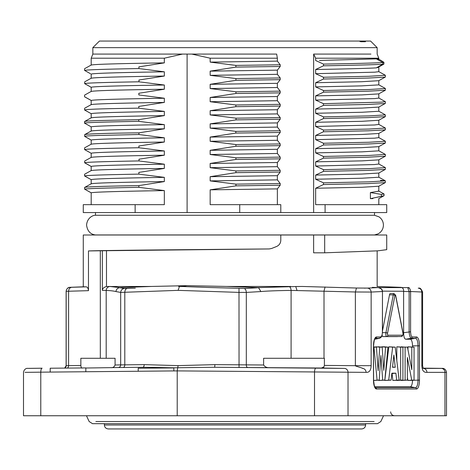 <?xml version="1.0" encoding="UTF-8"?>
<svg xmlns="http://www.w3.org/2000/svg" width="470" height="470" viewBox="0 0 470 470"><rect width="100%" height="100%" fill="white"/><g stroke="black" fill="none" stroke-linecap="round" stroke-linejoin="round"><path stroke-width="0.7" d="M263.623 365.002L263.623 358.275L324.394 358.275L324.394 365.413L323.877 366.923L321.439 368.028L270.033 367.675C267.119 367.904 264.986 367.017 263.623 365.002L214.866 364.632L178.107 365.619L144.184 364.632L120.678 364.896A2.638 2.544 -91.1 0 1 118.158 367.534L85.828 368.022M82.185 368.086C81.539 368.357 81.093 367.493 80.852 365.49L80.852 358.275L115.079 358.275L115.079 365.002C114.298 366.923 112.929 367.816 110.967 367.675M374.52 215.26L95.481 215.26C93.213 215.096 87.126 217.622 86.574 225.107C87.379 231.034 90.352 234.313 95.481 234.953L374.52 234.953L378.186 233.837C381.54 231.892 383.291 228.978 383.426 225.107C383.332 221.617 381.857 218.867 379.002 216.858L374.52 215.26L374.52 212.569M324.682 252.813L313.631 252.813L313.631 235L324.682 235L324.682 252.813L377.856 250.833L386.704 249.67M386.728 249.67L386.728 235L324.682 235M276.66 54.085L191.807 54.085L210.161 58.204L277.37 58.204L277.37 61.129L280.208 64.766L235.881 65.406L210.161 62.116L210.161 58.204M276.66 54.103L277.37 58.204M210.161 62.116L277.37 61.129M235.881 67.098L280.202 66.476L277.37 70.148L210.161 71.14L235.881 67.098L235.881 65.406M280.214 64.772L280.214 66.476M210.161 75.335L277.37 74.331L280.214 77.967L235.899 78.561L210.161 75.335L210.161 71.14M277.37 70.148L277.37 74.331M235.899 78.561L235.899 80.329L280.208 79.659L277.37 83.331L210.161 84.312L235.899 80.329M280.214 77.973L280.214 79.659M210.161 88.548L277.37 87.514L280.202 91.151L235.952 91.797L210.161 88.548L210.161 84.312M277.37 83.331L277.37 87.514M280.202 91.157L280.214 92.872L277.37 96.532L210.161 97.484L235.946 93.483L235.952 91.797M235.946 93.483L280.208 92.866M210.161 101.708L277.37 100.709L280.22 104.352L235.858 104.986L210.161 101.708L210.161 97.484M277.37 96.538L277.37 100.709M235.858 104.986L235.858 106.678L280.22 106.056L280.22 104.352M280.22 106.061L277.37 109.727L210.161 110.714L235.858 106.678M210.161 114.933L277.37 113.904L280.214 117.559L236.034 118.176L210.161 114.933L210.161 110.714M277.37 109.727L277.37 113.904M280.191 119.257L277.37 122.917L210.161 123.874L236.022 119.873L236.034 118.176M236.022 119.873L280.191 119.233L280.214 117.559M235.822 131.371L235.822 133.069L280.22 132.446L280.22 130.736L235.822 131.371L210.161 128.11L210.161 123.874M210.161 128.11L277.37 127.088L280.22 130.731M277.37 122.917L277.37 127.088M280.22 132.452L277.37 136.118L210.161 137.081L235.822 133.069M210.161 141.276L277.37 140.295L280.202 143.943L235.905 144.554L210.161 141.276L210.161 137.081M277.37 136.118L277.37 140.295M235.911 146.27L280.208 145.635L277.37 149.301L210.161 150.306L235.911 146.27L235.905 144.554M280.214 145.635L280.202 143.949M210.161 154.507L277.37 153.479L280.22 157.121L235.999 157.785L210.161 154.507L210.161 150.306M277.37 149.301L277.37 153.479M236.005 157.785L235.817 159.465L280.22 158.837L277.37 162.508L210.161 163.46L235.822 159.465M280.22 157.121L280.22 158.837M280.191 170.322L235.922 170.939L210.161 167.667L210.161 163.46M210.161 167.667L277.37 166.68L280.196 170.304L280.196 172.026M277.37 162.508L277.37 166.68M280.196 172.038L277.37 175.692L210.161 176.691L235.922 172.66L235.922 170.939M235.922 172.66L280.191 172.02M280.196 183.523L235.952 184.134L210.161 180.903L210.161 176.691M210.161 180.903L277.37 179.869L280.202 183.5L280.202 185.221L235.952 185.85L235.952 184.134M277.37 175.692L277.37 179.869M280.202 185.227L277.37 188.887L210.161 189.839L235.952 185.85M135.131 212.569L135.131 204.656L83.272 204.656L83.272 212.569L280.79 212.569L280.79 204.656L210.161 204.656L210.161 189.839M277.37 188.887L277.37 204.656M239.735 212.569L239.735 204.656M69.977 287.323C67.698 287.669 66.429 288.985 66.17 291.277L68.591 291.236L68.591 365.642L66.123 365.707L64.69 368.051M138.215 368.221L173.835 367.928M50.202 368.221L85.828 367.928M28.735 368.398L42.112 368.204C41.301 368.486 40.861 369.808 40.778 372.164L177.214 370.895L177.214 415.75L23.5 415.75L23.5 372.316M25.045 372.357L40.778 372.164L40.778 415.75M178.107 365.619L177.214 370.895L366.065 372.357C369.244 372.628 370.942 370.407 371.147 365.689L355.379 365.689C354.092 365.836 364.773 368.609 362.376 368.398A3.96 3.725 90 0 1 366.065 372.357M355.69 291.988L291.095 290.413C276.865 290.619 266.801 291.006 260.903 291.565L246.315 292.416L246.315 364.896A2.638 1.528 -89.6 0 0 247.819 367.534L214.532 367.27L177.754 367.728C171.28 367.963 161.069 367.411 142.786 367.27L118.158 367.534M446.5 372.316L446.5 415.75L177.214 415.75M214.866 364.632A2.638 0.317 -89.5 0 1 214.532 367.27L344.328 368.398A3.96 3.725 90 0 1 348.023 372.357L348.023 415.75M109.868 286.477C107.677 286.823 106.455 288.134 106.191 290.413L102.36 290.378C102.542 288.48 103.917 287.199 106.484 286.536L151.393 286.453L119.492 287.64L124.309 288.468C122.141 288.839 120.931 290.154 120.678 292.416L178.107 290.354L239.001 292.393L239.042 367.475M179.458 286.394L207.493 287.446L179.47 286.394L178.107 290.354M124.309 288.468L135.319 288.169M179.417 286.394L178.594 286.424M290.531 286.394L289.773 286.424M295.795 286.536L257.954 287.617M444.955 415.75L444.955 372.357L446.477 372.352M412.501 345.826A6.598 2.221 90 0 0 410.281 339.228L405.804 339.228C404.441 338.988 403.712 336.82 403.613 332.731L403.613 291.424L409.123 291.629L409.123 331.761C409.394 335.627 410.122 337.789 411.315 338.259L415.462 338.259A7.567 2.55 -90 0 1 418.012 345.826L412.501 345.826L412.501 346.995M374.678 386.728L410.281 386.728A6.598 2.221 90 0 0 412.501 380.277M375.001 339.193L379.613 338.259L375.336 338.265C375.436 339.369 374.59 335.492 373.574 345.826L373.574 380.13C374.79 391.246 375.477 386.322 375.336 387.691A7.567 2.55 -90 0 0 375.46 387.697L375.301 387.668M422.524 292.04L410.592 291.523C410.351 289.05 409.405 287.74 407.754 287.593L409.123 291.629L410.592 291.629L410.592 331.761C410.809 335.322 411.391 337.055 412.343 336.961L411.315 338.259L405.804 339.228M378.033 287.599L407.754 287.599M401.151 287.346C402.937 287.893 403.759 289.197 403.613 291.271L403.613 291.424M397.638 336.59A2.638 0.887 -90 0 1 397.632 336.59A2.638 0.887 -90 0 1 397.626 336.59L382.927 336.59A2.638 0.887 -90 0 1 382.122 335.045M389.507 294.843A2.638 0.887 -90 0 1 390.282 293.527L394.03 293.597A2.567 0.864 90 0 0 393.278 294.878L389.507 294.843L382.468 331.045M405.111 380.13L401.268 380.477L407.378 380.13L407.378 357.488L411.732 380.13L414.058 380.13L414.058 347.148L411.796 347.148L411.796 369.72L407.484 347.148L405.111 347.148L405.111 380.13L407.378 380.13M411.732 380.13L407.937 380.477L407.378 377.569M407.937 380.477L418.012 380.13A7.567 2.55 -90 0 1 415.462 387.697L410.281 386.728M407.954 349.615L407.954 346.801L414.058 347.148M407.954 346.801L411.796 347.148M401.268 346.989L407.484 347.148M401.268 346.801L405.111 347.148M400.646 380.13L396.803 380.477L402.913 380.13L402.913 347.148L400.646 347.148L400.646 380.13L402.913 380.13M396.803 360.578L396.803 346.801L402.913 347.148M396.803 346.801L400.646 347.148M392.55 367.035L395.252 367.276L392.521 367.276L393.872 354.985L395.252 367.276M391.105 380.13L391.874 373.186L395.893 373.186L396.662 380.13L399.136 380.13L395.2 347.148L392.644 347.148L388.708 380.13L391.105 380.13L384.812 380.477L388.831 346.801L392.644 347.148M391.833 373.532L395.893 373.186M392.086 373.532L392.855 380.477L396.662 380.13M392.855 380.477L399.136 380.13M388.831 346.801L395.2 347.148M384.812 380.477L388.708 380.13M377.093 380.13L379.214 380.13L380.894 355.496L382.697 380.13L384.818 380.13L387.967 347.148L385.582 347.148L383.779 370.389L382.175 347.148L379.742 347.148L378.144 370.748L376.429 347.148L373.95 347.148L377.093 380.13L373.579 380.447M373.579 380.477L379.214 380.13M382.697 380.13L378.879 380.477L378.855 380.165M378.879 380.477L384.818 380.13M381.74 347.107L381.763 346.801L384.395 346.801L387.967 347.148M381.763 346.801L385.582 347.148M375.9 347.095L378.538 346.801L382.175 347.148M375.918 346.801L379.742 347.148M373.574 346.872L376.429 347.148M373.574 347.113L373.95 347.148M382.439 291.142L403.613 291.271M371.147 365.689L371.147 292.058C370.889 289.761 369.679 288.439 367.522 288.098L378.033 287.593C380.518 287.74 381.969 289.05 382.386 291.523L371.147 292.058L355.379 291.982L356.477 288.028L302.269 286.459L295.736 286.53L297.011 290.372M412.343 336.961L416.49 336.961A8.865 2.985 -90 0 1 419.481 345.826L419.481 380.13A8.865 2.985 -90 0 1 416.49 388.995L376.488 388.995A8.865 2.985 -90 0 1 373.497 380.13L373.497 345.826A8.865 2.985 -90 0 1 376.488 336.961L380.635 336.961C381.781 336.473 382.363 334.74 382.392 331.761L382.468 291.506L382.463 331.761C381.934 337.76 381.634 335.874 381.393 336.972L379.784 338.241M410.592 291.629L409.129 291.471M421.831 365.689L421.831 292.058C421.602 289.761 420.415 288.439 418.265 288.098L418.353 288.104C418.623 289.003 419.886 285.83 422.601 292.034L422.601 365.689L421.831 365.689C422.048 370.413 423.74 372.639 426.913 372.357L444.955 372.357A3.96 3.725 90 0 0 441.265 368.398L423.053 368.157M409.123 287.64L407.754 287.593M367.522 288.098L356.477 288.028M260.903 291.565L258.582 287.716L244.1 288.545M239.001 288.439L239.001 292.393L246.315 292.416C246.139 290.154 245.405 288.839 244.1 288.468L207.769 287.458M181.144 286.453L187.107 285.66L226.681 286.453L288.856 286.453M258.582 287.64L226.681 286.453M151.393 286.453L187.107 285.66M106.191 358.275L106.191 290.413C110.468 290.601 113.728 290.989 115.967 291.565L120.684 292.416L120.678 364.896L115.079 365.002M109.821 286.483L119.492 287.599M102.36 290.378L102.36 250.751L106.484 250.704L106.484 286.536M102.36 250.751L88.472 250.939C107.342 250.275 192.494 249.611 269.222 248.947L106.484 250.704M313.631 235L280.79 235L280.79 240.288C280.69 243.084 279.339 245.134 276.724 246.439L271.56 248.495L269.222 248.947M110.315 286.453L109.716 286.453M280.79 235L83.272 235L83.272 286.812L69.93 287.323M83.36 286.806L86.18 286.847C87.479 287.023 88.242 288.292 88.472 290.666L88.472 250.939M69.977 287.334L86.18 286.847M71.669 287.276C69.807 287.617 68.785 288.938 68.591 291.236L88.472 290.666M423.629 368.427A3.96 3.725 90 0 1 426.913 372.357M330.745 368.233L296.165 367.928L330.745 368.233M344.328 368.398L321.439 368.028M365.484 41.054L99.434 41.054L359.186 41.054L360.766 41.718L365.437 41.718L365.484 41.054L370.566 41.054L363.551 41.054L365.366 41.054L363.551 41.054L363.551 41.554M370.566 41.054L377.163 47.652L92.837 47.652L99.434 41.054M360.707 41.724L361.078 41.054L104.634 41.054L353.499 41.054M378.327 67.198L376.358 67.862L382.803 64.202L382.803 62.51L376.347 58.873L319.459 60.471M385.312 75.288L368.979 76.275L323.483 77.25L315.646 73.702L315.646 69.507L323.478 65.8C355.114 65.265 374.896 64.737 382.803 64.202L383.925 64.049L382.921 64.654M381.164 60.53L383.925 62.34L382.797 62.516M383.925 64.049L383.925 62.34M376.358 58.85C378.591 59.038 379.296 59.22 378.479 59.408M382.803 62.516C374.896 63.045 355.114 63.568 323.466 64.09L315.652 60.524M323.489 65.794L323.489 64.09M315.646 69.507C348.346 68.925 368.586 68.379 376.358 67.856M372.88 198.622L370.401 198.622L370.401 192.571L378.75 191.155M370.401 198.663L383.99 195.755M384.049 195.702L384.049 193.998L381.352 194.404L381.352 196.113M381.352 194.404L370.401 192.571M315.646 179.276L323.489 182.83L323.489 184.54L315.646 188.241L315.646 204.656L386.728 204.656L386.728 212.569L325.093 212.569L325.093 204.656M315.652 188.253L361.929 187.272L378.65 186.255M323.495 184.546L368.086 183.588L385.253 182.63M380.5 180.316L385.277 180.815M385.306 180.856L368.979 181.849L323.495 182.83M378.849 177.231L361.953 178.224L315.658 179.24M315.658 175.069L361.606 174.07L378.644 173.066M315.646 179.258L315.646 175.069L323.507 171.356L368.098 170.387L385.265 169.423M385.312 167.655L368.991 168.642L323.501 169.635L315.646 166.051L315.646 161.839L323.46 158.149L368.092 157.192L385.265 156.228M323.513 171.35L323.513 169.635M378.808 159.812L378.808 164.024L374.514 164.559L315.652 166.033M315.652 161.845L362.117 160.863L378.667 159.871M385.318 154.46L368.979 155.447L323.46 156.439L323.454 158.149M378.844 150.835L362.065 151.851L315.658 152.873M323.454 156.451L315.646 152.903L315.646 148.685L323.495 144.971L368.098 143.996L385.265 143.033M315.658 148.679L361.571 147.68L378.644 146.675M385.318 141.264L368.985 142.251L323.489 143.244M323.507 144.966L323.507 143.244L315.646 139.666M378.808 133.433L378.808 137.639L374.52 138.174L315.652 139.649M315.658 135.448L362.253 134.461L378.673 133.486M315.646 139.655L315.646 135.454L323.46 131.759L323.454 130.061L315.646 126.512M323.46 131.764L368.198 130.807L385.277 129.849M385.318 128.063L368.979 129.056L323.46 130.055M378.808 120.226L378.808 124.438L374.514 124.979L315.658 126.483M315.652 122.288L361.853 121.307L378.65 120.285M315.646 126.495L315.646 122.282M315.646 122.271L323.53 118.558L368.092 117.6L385.247 116.642M385.3 114.909L368.985 115.902L323.524 116.883L315.646 113.305L315.646 109.075L323.466 105.38M323.536 118.552L323.536 116.883M378.849 111.261L362 112.26L315.658 113.276M315.676 109.069L362.035 108.077L378.661 107.101M323.466 105.392L368.21 104.434L385.277 103.482M378.773 97.989L385.318 101.661L381.199 102.16L323.466 103.659M385.265 90.222L368.098 91.186L323.519 92.155L315.646 95.868L315.646 100.098L323.46 103.664L323.46 105.386M378.808 93.841L378.808 98.054L374.872 98.583L315.658 100.087M315.652 95.88L362.1 94.899L378.667 93.9L385.288 90.263M385.318 88.536L368.991 89.517L323.507 90.504L315.646 86.932L315.646 82.726L323.483 79.019L368.081 78.061L385.259 77.098M323.519 92.155L323.519 90.504M378.855 84.876L361.589 85.881L315.658 86.897M315.652 82.732L361.6 81.733L378.632 80.705M323.483 77.25L323.483 79.025M378.808 66.675L378.808 71.675L374.813 72.174L315.652 73.678M378.808 59.255L378.808 58.204L315.646 58.204L315.646 60.53M370.924 54.085L313.643 54.085L315.646 58.204M280.79 212.569L313.643 212.569L313.643 54.085M313.643 212.569L325.093 212.569M135.131 204.656L164.336 204.656L164.336 190.597C116.19 191.355 91.826 192.107 91.239 192.864L84.682 189.204C84.459 188.682 102.513 188.053 138.862 187.307M91.239 183.858C91.826 183.094 116.19 182.337 164.336 181.573L138.897 185.609L138.832 187.307L164.336 190.597M138.909 185.609C94.511 186.332 83.202 187.084 84.665 187.554M84.629 187.424L84.612 189.146M91.239 170.657C91.82 169.911 116.19 169.165 164.336 168.425L138.85 172.414L138.85 174.129L164.336 177.36L164.336 181.573M164.336 177.36C116.19 178.136 91.82 178.905 91.239 179.675M90.422 179.217L84.682 176.033C84.512 175.398 102.566 174.764 138.832 174.129M91.192 170.604L91.192 166.427L84.747 162.826C84.477 162.209 102.566 161.574 139.014 160.934L164.336 164.2L164.336 168.425M164.336 164.2C116.19 164.958 91.82 165.722 91.239 166.48L84.712 162.855M139.014 160.934L139.014 159.218L164.336 155.2C116.19 155.952 91.82 156.71 91.239 157.462M91.198 157.391L85.011 160.84M138.873 147.739L164.336 150.97L164.336 155.2M164.336 150.97C116.19 151.745 91.82 152.515 91.239 153.291M90.14 152.679L84.682 149.642C84.512 149.013 102.572 148.379 138.856 147.744M91.239 144.267C91.826 143.526 116.19 142.78 164.33 142.04L138.873 146.023L138.879 147.744M138.832 134.508L164.336 137.798L164.336 142.04M164.336 137.798C116.19 138.568 91.82 139.332 91.239 140.095L84.718 136.465M91.239 131.077C91.82 130.325 116.19 129.573 164.336 128.821L139.008 132.834L138.844 134.508L97.831 135.477C94.4 135.607 83.901 135.93 84.759 136.453L84.671 136.376A150.053 150.053 0 0 1 84.665 134.679M139.002 132.834C126.583 132.957 84.265 133.592 84.747 134.749M138.779 121.336L164.336 124.626L164.336 128.821M164.336 124.626C116.19 125.384 91.826 126.136 91.239 126.894M138.779 119.656L138.779 121.331C100.163 122.077 82.133 122.711 84.694 123.222M91.192 126.865L88.472 125.32M85.569 123.716L84.682 123.252M91.239 117.888C91.826 117.13 116.19 116.366 164.336 115.608L138.791 119.656L97.831 120.59C89.306 120.849 84.911 121.178 84.641 121.571M84.618 121.448L84.571 121.507A150.864 150.864 0 0 0 84.559 123.163M91.198 117.817L84.77 121.389M163.542 102.536L138.756 106.455L138.803 108.159L164.336 111.402L164.336 115.608M164.336 111.402L163.607 111.431C115.914 112.189 91.791 112.947 91.239 113.711L84.676 110.062C84.541 109.304 102.572 108.664 138.779 108.159M91.239 104.692C91.791 103.941 115.914 103.188 163.607 102.442L164.336 102.448L163.548 102.536M91.239 91.503C91.826 90.739 116.19 89.981 164.336 89.218L138.82 93.283L138.82 94.934L164.336 98.242L164.336 102.448M164.336 98.242C116.19 99 91.826 99.752 91.239 100.51L84.694 96.867M84.759 83.672C84.477 83.049 102.542 82.426 138.967 81.804L164.336 85.023L164.336 89.218M164.336 85.023C116.19 85.787 91.826 86.55 91.239 87.314L84.741 83.695M138.967 81.804L138.967 80.023L164.336 76.052C116.19 76.804 91.826 77.556 91.239 78.308M91.239 65.107C91.82 64.361 116.19 63.62 164.336 62.874L138.879 66.875L138.891 68.561L164.336 71.81L164.336 76.052M164.336 71.81C116.19 72.586 91.82 73.361 91.239 74.131M89.611 73.226L84.682 70.488C84.506 69.848 102.572 69.207 138.867 68.561M91.192 65.048L91.192 58.204L164.336 58.204L164.336 62.874M164.336 58.204L182.466 54.085L92.837 54.085L91.192 58.204M182.466 54.085L191.807 54.085M187.107 212.569L187.107 54.244M235 428.946L108.341 428.946C105.915 428.687 104.599 427.371 104.381 424.986L365.619 424.986C365.402 427.371 364.086 428.687 361.659 428.946L235 428.946M144.184 364.632A2.638 1.422 -90.6 0 1 142.786 367.27L118.187 367.534M127.211 288.439C125.725 288.745 124.92 290.061 124.797 292.393L124.797 364.832A2.638 1.721 -90.6 0 1 123.099 367.475M66.17 291.277L66.17 365.695A2.638 2.638 -97.5 0 1 64.719 368.051M315.84 368.204C315.059 368.486 314.618 369.808 314.506 372.164L314.506 415.75M80.852 365.49L68.591 365.642A2.638 2.156 -90.7 0 1 67.375 368.028M416.49 336.961A1.322 1.24 90 0 1 415.462 338.259L410.281 339.228M419.481 345.826L418.012 345.826L418.012 380.13L419.481 380.13M416.49 388.995A1.322 1.24 -90 0 0 415.462 387.697L375.46 387.697A1.322 1.24 -90 0 1 376.488 388.995M375.324 338.271A7.567 2.55 -90 0 1 375.46 338.259A1.322 1.24 90 0 0 376.488 336.961M403.613 332.731L410.592 331.761M402.596 335.204A1.251 0.423 90 0 0 402.96 333.324L395.611 295.542A1.251 0.423 90 0 0 394.882 295.542L387.533 333.324A1.251 0.423 90 0 0 387.897 335.204L402.596 335.204A1.322 1.24 90 0 1 401.374 336.52L401.38 336.52C403.137 335.192 403.683 334.047 403.013 333.077L395.664 295.289L394.03 293.597M394.882 295.542A1.322 0.623 -169 0 0 393.278 294.878L385.929 332.666L382.445 332.637M387.533 333.324A1.322 0.623 -169 0 0 385.929 332.666A2.567 0.864 90 0 0 386.675 336.52L382.927 336.59M387.897 335.204A1.322 1.24 90 0 1 386.675 336.52L401.374 336.52M380.635 336.961L379.613 338.259M355.379 291.982L355.379 365.689L324.394 365.413M324.012 358.275L324.012 290.924L325.111 286.976M291.095 358.275L291.095 290.413C290.924 288.134 290.178 286.823 288.862 286.477L288.662 286.477M119.498 287.716C117.43 288.134 116.249 289.414 115.961 291.565M423.541 368.398L441.265 368.398M270.033 367.675L247.819 367.534M100.316 358.275L100.316 250.774M323.877 366.923A2.638 0.67 -89.5 0 1 323.319 368.045M374.144 421.537L95.856 421.537M173.835 367.951L173.835 370.924M138.215 368.198L138.215 371.259M85.828 367.951L85.828 371.741M50.202 368.198L50.202 372.076M23.5 372.352C24.305 367.916 28.088 368.28 27.307 368.386L42.112 368.204M66.123 365.707L66.123 291.277C66.811 287.293 69.854 287.258 69.29 287.387L70.089 287.299M379.825 338.23L374.966 339.199M378.133 287.593L372.334 287.352M378.209 287.599C383.35 289.273 381.963 290.313 382.468 291.506M365.155 288.157L364.473 288.163M446.5 372.352C445.695 367.916 441.912 368.28 442.693 368.386L427.888 368.204M423.217 368.398L423.687 368.445L422.712 368.063L423.212 368.427L422.601 365.689M390.646 411.861C390.893 414.211 392.209 415.504 394.606 415.75M377.486 67.668L383.015 64.602M381.511 60.718L377.927 58.738M378.785 198.622L383.878 195.802M378.409 190.855L383.908 193.91M378.808 204.656L378.808 198.622M378.808 191.155L378.808 186.196M378.667 186.279L385.259 182.642M385.353 180.856L385.353 182.572M378.797 177.172L384.771 180.486M378.808 177.231L378.808 173.013M378.661 173.095L385.271 169.441M385.359 167.655L385.359 169.37M378.767 163.959L385.288 167.579M378.679 159.894L385.277 156.246M385.365 154.46L385.365 156.175M378.791 150.776L385.294 154.389M378.808 150.835L378.808 146.622M378.661 146.705L385.277 143.05M385.365 141.264L385.365 142.98M378.773 137.575L385.288 141.194M378.679 133.504L384.642 130.208M385.365 128.063L385.365 129.802M378.773 124.38L385.288 127.999M378.667 120.308L385.265 116.666M385.347 114.909L385.347 116.584M378.797 111.208L384.836 114.557M378.808 111.261L378.808 107.048M378.673 107.125L384.566 103.864M385.365 101.661L385.365 103.435M385.365 88.536L385.365 90.164M378.802 84.817L385.312 88.431M378.808 84.876L378.808 80.652M378.65 80.734L385.23 77.109M385.359 75.288L385.359 77.039M378.779 71.616L385.277 75.224M377.163 47.652L377.163 54.085L378.808 58.204M91.192 204.656L91.192 192.806M91.192 192.794L84.641 189.163M91.239 183.758L84.735 187.383M91.192 183.788L91.192 179.622M91.192 179.652L84.694 176.003M84.6 174.264L84.6 175.968M91.268 170.534L84.676 174.194M84.665 161.063L84.671 162.767M91.192 157.397L91.192 153.232M91.192 153.267L84.7 149.619M84.6 147.874L84.6 149.583M91.251 144.155L84.659 147.815M91.192 144.214L91.192 140.042M91.192 140.054L84.718 136.417M91.333 130.93L84.694 134.62M91.192 131.018L91.192 126.841L84.653 123.205M91.192 117.817L91.192 113.652M91.192 113.681L84.653 110.021M84.641 108.276L84.612 109.98M91.233 104.587L84.694 108.212M91.192 104.61L91.192 100.457M91.198 100.439L84.665 96.814M84.606 95.105L84.606 96.773M91.239 91.403L84.764 95.016M91.192 91.433L91.192 87.261M91.245 87.297L84.718 83.666M84.671 81.903L84.671 83.601M91.233 78.202L84.894 81.727M91.192 78.226L91.192 74.078M90.504 73.731L84.659 70.43M84.606 68.708L84.606 70.424M91.204 65.03L84.612 68.679M92.837 54.085L92.837 47.652M95.481 215.26L95.481 212.569M377.163 286.453L377.163 250.874M377.016 286.459L401.321 287.358M104.381 423.67L104.381 424.986M365.619 423.67L365.619 424.986M86.468 415.75L89.165 421.537L92.508 423.67L377.492 423.67L380.835 421.537L383.532 415.75"/></g></svg>
